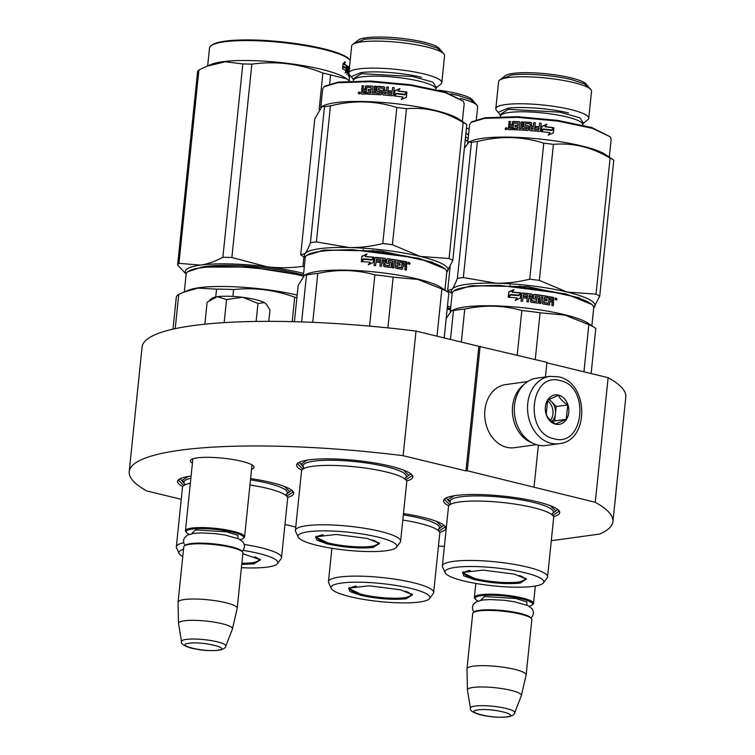 <?xml version="1.0" encoding="UTF-8"?>
<svg xmlns="http://www.w3.org/2000/svg" width="755" height="755" viewBox="0 0 755 755"><rect width="100%" height="100%" fill="white"/><g stroke="black" fill="none" stroke-linecap="round" stroke-linejoin="round"><path stroke-width="1.13" d="M465.967 470.931L403.132 455.69L416.014 331.077L478.84 346.318L465.967 470.931L467.26 470.752L595.251 502.292A243.148 44.309 5.9 0 1 612.928 521.63A243.148 44.309 5.9 0 1 599.583 534.068L551.292 540.712M181.238 499.31L146.866 490.976A243.148 44.309 5.9 0 1 129.199 471.639A243.148 44.309 5.9 0 1 403.132 455.69M284.956 524.47L295.752 527.084M444.384 546.403A243.148 44.309 5.9 0 1 438.447 546.139M192.44 463.06A31.984 5.832 5.9 0 1 191.081 459.672A31.984 5.832 5.9 0 1 241.723 461.296A31.984 5.832 5.9 0 1 253.605 466.137A31.984 5.832 5.9 0 1 251.585 469.166M406.634 480.992A58.399 10.645 -174.1 0 0 411.985 474.952A58.399 10.645 -174.1 0 0 368.846 462.051A58.399 10.645 -174.1 0 0 308.786 459.87A58.399 10.645 -174.1 0 0 297.819 463.155A58.399 10.645 -174.1 0 0 301.83 470.167M287.561 497.385A58.399 10.645 -174.1 0 0 292.912 491.345A58.399 10.645 -174.1 0 0 250.613 478.566M191.09 476.084A58.399 10.645 -174.1 0 0 189.713 476.263A58.399 10.645 -174.1 0 0 178.746 479.548A58.399 10.645 -174.1 0 0 182.757 486.56M439.684 532.322A58.399 10.645 -174.1 0 0 445.035 526.273A58.399 10.645 -174.1 0 0 403.463 513.608M553.575 516.637A58.399 10.645 -174.1 0 0 558.936 510.597A58.399 10.645 -174.1 0 0 515.788 497.696A58.399 10.645 -174.1 0 0 455.727 495.516A58.399 10.645 -174.1 0 0 444.77 498.8A58.399 10.645 -174.1 0 0 448.781 505.812M129.199 471.639L142.072 347.026A243.148 44.309 5.9 0 1 416.014 331.077M595.251 502.292L608.134 377.679A243.148 44.309 5.9 0 1 625.801 397.007L612.928 521.63M608.134 377.679L546.884 362.815M534.049 486.956L538.372 445.195M545.421 376.971L546.931 362.343L478.84 346.318M467.26 470.752L480.133 346.139M192.827 459.342A29.86 5.445 5.9 0 1 192.751 458.832L192.751 458.832M252.151 464.967L252.151 464.967A29.86 5.445 5.9 0 1 251.972 465.457M292.374 490.778L292.77 492.26L286.749 496.158M183.795 485.522L178.709 480.473L179.397 479.095M411.456 474.385L411.843 475.867L405.831 479.765M302.868 469.129L297.781 464.08L298.47 462.702M449.82 504.774L444.723 499.725L445.412 498.357M558.398 510.031L558.785 511.512L552.773 515.41M444.506 525.716L444.893 527.188L438.872 531.095M549.829 376.368L536.626 378.18A33.975 26.784 82.2 0 0 514.542 405.359A33.975 26.784 82.2 0 0 537.834 445.072A33.975 26.784 82.2 0 0 545.893 445.507L559.096 443.685C589.919 441.08 588.9 382.37 558.473 376.82L549.829 376.368A33.975 26.784 82.2 0 0 527.537 408.597A33.975 26.784 82.2 0 0 551.027 443.26A33.975 26.784 82.2 0 0 559.096 443.685M554.047 438.749C584.021 447.866 590.401 386.107 560.059 380.595C530.085 371.479 523.706 433.228 554.047 438.749M555.548 424.206A14.864 11.721 82.2 0 0 568.741 412.504A14.864 11.721 82.2 0 0 558.558 395.129A14.864 11.721 82.2 0 0 545.365 406.832A14.864 11.721 82.2 0 0 555.548 424.206M555.472 424.074L566.241 419.308L567.722 404.916C563.032 401.934 559.936 398.725 558.445 395.29L547.686 400.056L546.195 414.448C547.686 417.874 550.782 421.082 555.472 424.074M567.722 404.916L556.171 406.511L549.111 399.187M566.241 419.308L554.68 420.894L556.171 406.511M552.405 421.903L554.68 420.894M551.905 421.498A12.741 10.042 82.2 0 0 555.425 413.702A12.741 10.042 82.2 0 0 551.527 401.698A12.741 10.042 82.2 0 0 548.574 399.499M547.441 400.678A12.741 10.042 -97.8 0 1 550.631 420.393M523.706 384.795A31.852 25.113 82.2 0 0 512.588 406.266A31.852 25.113 82.2 0 0 531.671 442.638M527.688 381.558L505.595 384.597A31.852 25.113 82.2 0 0 484.899 410.078A31.852 25.113 82.2 0 0 506.718 447.309A31.852 25.113 82.2 0 0 514.287 447.715L536.371 444.667M185.862 531.756A29.728 5.417 5.9 0 1 185.447 530.708A29.728 5.417 5.9 0 1 191.647 528.094A29.728 5.417 -174.1 0 1 224.858 529.614A29.728 5.417 -174.1 0 1 244.592 536.814A29.728 5.417 -174.1 0 1 243.978 537.768L243.063 538.485A28.879 5.266 -174.1 0 0 226.972 530.991A28.879 5.266 -174.1 0 0 192.223 529.085A28.879 5.266 5.9 0 0 186.608 532.643L185.862 531.756M189.165 534.361A28.879 5.266 5.9 0 1 186.608 532.643M240.213 539.636A28.879 5.266 -174.1 0 0 243.063 538.485M184.39 545.959L185.305 545.242A28.879 5.266 5.9 0 1 190.722 543.619A28.879 5.266 -174.1 0 1 220.432 544.704A28.879 5.266 -174.1 0 1 241.77 551.084L242.515 551.971A29.728 5.417 -174.1 0 0 220.545 545.403A29.728 5.417 -174.1 0 0 189.967 544.289A29.728 5.417 5.9 0 0 184.39 545.959A29.728 5.417 5.9 0 0 183.776 546.903L178.067 602.15A29.728 5.417 5.9 0 1 184.258 599.536A29.728 5.417 -174.1 0 1 217.478 601.055A29.728 5.417 -174.1 0 1 237.212 608.266A29.728 5.417 -174.1 0 1 237.193 608.388L232.455 628.877A27.123 4.945 -174.1 0 0 214.76 622.243A27.123 4.945 -174.1 0 0 184.163 620.808A27.123 4.945 5.9 0 0 178.51 623.309L178.067 602.282A29.728 5.417 5.9 0 1 178.067 602.15M237.212 608.266L242.921 553.019A29.728 5.417 -174.1 0 0 242.515 551.971M181.511 641.58C180.615 643.807 184.088 646.044 191.94 648.309C199.773 649.781 205.804 651.254 218.648 650.272C223.178 649.432 225.556 648.064 225.773 646.157A22.273 4.058 -174.1 0 0 211.551 640.646A22.273 4.058 -174.1 0 0 186.145 639.419A22.273 4.058 -174.1 0 0 181.511 641.58L178.52 623.441A27.123 4.945 5.9 0 1 178.51 623.309M225.773 646.157L232.417 629.009A27.123 4.945 -174.1 0 0 232.455 628.877M474.782 598.404A29.728 5.417 5.9 0 1 474.376 597.347A29.728 5.417 5.9 0 1 480.567 594.732A29.728 5.417 -174.1 0 1 513.787 596.252A29.728 5.417 -174.1 0 1 533.521 603.462A29.728 5.417 -174.1 0 1 532.907 604.406L531.992 605.123A28.879 5.266 -174.1 0 0 515.901 597.639A28.879 5.266 -174.1 0 0 481.152 595.723A28.879 5.266 5.9 0 0 475.537 599.291L474.782 598.404M478.094 600.999A28.879 5.266 5.9 0 1 475.537 599.291M529.142 606.274A28.879 5.266 -174.1 0 0 531.992 605.123M473.319 612.607L474.234 611.89A28.879 5.266 5.9 0 1 479.651 610.266A28.879 5.266 -174.1 0 1 509.351 611.342A28.879 5.266 -174.1 0 1 530.69 617.722L531.435 618.609A29.728 5.417 -174.1 0 0 509.474 612.041A29.728 5.417 -174.1 0 0 478.897 610.937A29.728 5.417 5.9 0 0 473.319 612.607A29.728 5.417 5.9 0 0 472.705 613.551L466.996 668.798A29.728 5.417 5.9 0 1 473.187 666.184A29.728 5.417 -174.1 0 1 506.407 667.703A29.728 5.417 -174.1 0 1 526.141 674.913A29.728 5.417 -174.1 0 1 526.122 675.027L521.384 695.525A27.123 4.945 -174.1 0 0 503.689 688.881A27.123 4.945 -174.1 0 0 473.092 687.446A27.123 4.945 5.9 0 0 467.439 689.947L466.986 668.921A29.728 5.417 5.9 0 1 466.996 668.798M526.141 674.913L531.85 619.666A29.728 5.417 -174.1 0 0 531.435 618.609M470.44 708.228C469.544 710.455 473.017 712.692 480.869 714.947C488.702 716.419 494.723 717.892 507.577 716.91C512.098 716.07 514.476 714.702 514.702 712.805A22.273 4.058 -174.1 0 0 500.48 707.284A22.273 4.058 -174.1 0 0 475.074 706.067A22.273 4.058 -174.1 0 0 470.44 708.228L467.449 690.079A27.123 4.945 5.9 0 1 467.439 689.947M514.702 712.805L521.337 695.648A27.123 4.945 -174.1 0 0 521.384 695.525M255.803 299.659A27.605 5.03 5.9 0 1 264.401 302.604L257.974 303.472L243.025 297.376A27.605 5.03 5.9 0 1 255.803 299.659M266.657 304.548L264.401 302.604L266.657 304.558L269.969 310.079L268.808 321.347M243.025 297.376L242.364 297.291A27.605 5.03 -174.1 0 0 217.478 296.677L217.062 296.734A27.605 5.03 -174.1 0 0 212.089 298.253L209.692 300.141M256.115 321.441L257.974 303.472M242.364 297.291L226.557 299.546L217.478 296.677M224.169 322.621L226.557 299.546M217.062 296.734L207.125 302.217L204.85 324.188M409.219 263.561L409.578 262.797L408.729 262.514L408.578 263.967L409.219 263.561L408.71 263.523M367.383 538.466L379.529 543.421L373.168 547.451C359.531 548.743 344.318 547.583 327.519 543.959L316.921 540.231L315.599 536.814L336.202 534.465L367.383 538.466M379.076 542.968L379.218 543.657L372.583 546.46C359.305 547.724 344.488 546.582 328.123 543.053L315.854 537.107L316.137 536.456M303.35 275.886L305.228 257.663A71.14 12.967 5.9 0 1 306.7 255.398L323.121 250.452L351.896 249.65L418.921 258.248L445.035 268.884L445.78 269.771A71.14 12.967 5.9 0 1 446.762 272.291L444.921 290.099M306.7 255.398A71.14 12.967 5.9 0 1 419.355 259.003A71.14 12.967 5.9 0 1 445.78 269.771M400.603 541.25L406.747 481.85A52.878 9.636 5.9 0 0 403.151 477.783A52.878 9.636 5.9 0 0 386.371 471.979A52.878 9.636 -174.1 0 0 305.888 467.732A52.878 9.636 -174.1 0 0 301.547 470.978L295.413 530.378A52.878 9.636 -174.1 0 0 295.601 531.435L298.206 537.098A49.688 9.051 -174.1 0 0 317.166 545.384A49.688 9.051 5.9 0 0 366.364 551.509A49.688 9.051 5.9 0 0 396.488 547.252L400.197 542.241A52.878 9.636 5.9 0 0 400.603 541.25A52.878 9.636 5.9 0 0 380.237 531.378A52.878 9.636 -174.1 0 0 325.301 524.81A52.878 9.636 -174.1 0 0 295.413 530.378M396.488 547.252A49.688 9.051 5.9 0 0 377.736 537.041A49.688 9.051 -174.1 0 0 323.753 530.859A49.688 9.051 -174.1 0 0 298.206 537.098M301.651 321.913L306.502 275.009L304.68 274.943L298.159 285.418L294.403 321.696M312.74 322.338L317.789 273.452A78.577 14.317 -174.1 0 0 306.502 275.009M369.582 326.122L374.876 274.858C356.341 269.629 337.315 269.157 317.789 273.452M387.891 327.878L393.138 277.142A78.577 14.317 -174.1 0 0 374.876 274.858M444.185 337.91L448.848 292.798A78.577 14.317 5.9 0 0 447.989 292.185A78.577 14.317 5.9 0 0 441.873 288.967L437.003 336.164M393.138 277.142L417.874 279.454L441.873 288.967M447.989 292.185L441.382 287.702A71.14 12.967 5.9 0 0 417.288 278.944A71.14 12.967 -174.1 0 0 307.342 273.848L304.68 274.943M363.476 259.182A71.14 12.967 5.9 0 1 371.932 259.862L373.904 257.2L373.366 262.476L368.336 264.703L370.139 262.259A71.14 12.967 5.9 0 0 361.673 261.617L363.617 259.352A70.291 12.807 5.9 0 1 371.97 260.022L373.923 257.351M361.834 261.787L363.617 259.352M370.035 262.41A70.291 12.807 5.9 0 1 370.195 262.419L368.412 264.863M361.532 261.305L361.871 256.275L361.324 261.589L363.334 258.88A71.14 12.967 5.9 0 1 371.79 259.56L373.565 257.162A71.14 12.967 5.9 0 0 365.127 256.455L365.25 256.625A70.291 12.807 5.9 0 1 373.451 257.304M362.032 256.445L367.081 254.124M397.007 266.619L397.187 264.835L396.743 266.741L397.224 266.911A71.14 12.967 5.9 0 1 401.443 267.619L402.377 261.013A71.14 12.967 5.9 0 1 406.549 261.777L407.105 262.542L406.87 264.845L406.181 261.881A70.291 12.807 5.9 0 0 402.358 261.183M403.104 265.845L402.472 268.884L403.104 265.845L404.595 266.109L405.152 266.874L404.85 269.799A71.14 12.967 5.9 0 1 406.322 270.082L406.671 266.76L405.964 270.016M388.287 260.56L388.127 262.098L388.447 260.428A71.14 12.967 5.9 0 1 392.874 261.051L392.185 267.695L393.704 267.921L394.393 261.277L395.913 261.513L395.29 267.515L395.856 268.261A71.14 12.967 5.9 0 1 402.113 269.308L402.802 268.771M394.393 261.277L393.497 267.893M388.127 262.098A70.291 12.807 5.9 0 1 390.911 262.485L391.675 263.089L391.288 266.911L390.58 267.459L391.288 266.911L391.477 263.221M388.287 261.966A71.14 12.967 5.9 0 1 391.109 262.353L390.911 262.485M391.09 267.043L390.382 267.6M376.15 260.522A71.14 12.967 5.9 0 1 379.793 260.919L379.746 261.07A70.291 12.807 5.9 0 0 376.141 260.683L376.566 259.012A71.14 12.967 5.9 0 1 380.586 259.446L379.907 266.1L381.464 266.279L381.832 262.702A71.14 12.967 5.9 0 1 383.889 262.957L383.587 265.883L384.172 266.609A71.14 12.967 5.9 0 1 390.58 267.459M374.046 265.477L374.82 257.936L375.546 257.512L374.829 258.087L374.065 265.477L375.622 265.637L375.99 262.06A71.14 12.967 5.9 0 1 379.642 262.457L379.793 260.919M375.546 257.512A70.291 12.807 5.9 0 1 384.899 258.569L385.597 259.144L384.88 265.043L385.475 259.286M375.556 257.361A71.14 12.967 5.9 0 1 385.012 258.418L384.899 258.569M385.003 264.901L385.107 265.326A70.291 12.807 5.9 0 1 389.382 265.892L389.655 265.675M385.229 265.184A71.14 12.967 5.9 0 1 389.561 265.76L389.382 265.892M386.569 259.427L387.419 258.729L386.702 259.286L386.362 262.617L386.938 263.344A71.14 12.967 5.9 0 1 389.769 263.721L389.561 265.76M387.277 258.871A70.291 12.807 5.9 0 1 400.858 260.919L401.16 260.805A71.14 12.967 5.9 0 0 387.419 258.729M400.716 262.296L400.858 260.919M397.479 262.013L397.347 263.297L397.753 261.806A71.14 12.967 5.9 0 1 400.999 262.344L401.16 260.805M397.083 263.419A70.291 12.807 5.9 0 1 399.82 263.873L400.112 263.759A71.14 12.967 5.9 0 0 397.347 263.297M399.678 265.241L399.82 263.873M397.187 264.835A71.14 12.967 5.9 0 1 399.952 265.298L400.112 263.759M397.224 266.911L396.951 267.034A70.291 12.807 5.9 0 1 401.122 267.732L401.396 267.525M384.182 260.126L382.398 259.663L381.992 261.164A71.14 12.967 5.9 0 1 384.05 261.419L384.182 260.126M381.992 261.164L381.907 261.315A70.291 12.807 5.9 0 1 383.946 261.56L384.05 261.419M403.425 262.768L403.264 264.307A71.14 12.967 5.9 0 1 405.378 264.694L405.293 263.108A71.14 12.967 5.9 0 0 403.425 262.768L403.085 262.882A70.291 12.807 5.9 0 1 403.406 262.938M403.264 264.307L402.934 264.41A70.291 12.807 5.9 0 1 405.01 264.797L405.378 264.694M402.934 264.41L403.085 262.882M381.907 261.315L382.313 259.805M379.595 262.447L379.746 261.07M381.398 266.27L381.747 262.853M402.472 268.884L401.783 269.412M405.482 265.732L406.492 264.948L405.482 265.732L406.294 266.864M408.059 263.127L408.757 262.296L410.05 263.523L409.342 264.363L408.059 263.127M406.87 264.845L405.85 265.628L406.671 266.76M391.109 262.353L391.675 263.089M385.012 258.418L385.597 259.144M361.871 256.275L366.977 253.954L365.127 256.455M409.55 263.07L409.446 264.118M408.559 262.363L409.219 262.608M303.151 466.656L301.415 463.806L307.228 460.106M403.415 470.044L408.332 474.848M446.771 272.045A72.206 13.156 -174.1 0 0 447.422 271.385A72.206 13.156 -174.1 0 0 420.261 256.426A72.206 13.156 -174.1 0 0 349.084 247.527L316.392 241.911A80.7 14.704 -174.1 0 0 313.297 242.298A80.7 14.704 -174.1 0 0 310.428 242.732L324.49 106.71A80.7 14.704 5.9 0 1 327.349 106.266A80.7 14.704 -174.1 0 1 330.445 105.889C353.227 100.104 375.358 100.641 396.828 107.521A80.7 14.704 -174.1 0 1 406.473 108.729C426.018 106.974 444.912 111.561 463.145 122.48L449.093 258.503A80.7 14.704 -174.1 0 1 452.773 260.532L466.826 124.499A80.7 14.704 -174.1 0 0 463.145 122.48M452.773 260.532L446.771 272.111M385.852 93.629L384.295 93.507L384.21 91.95A71.14 12.967 -174.1 0 1 386.267 92.119L385.852 93.629M351.651 46.036A46.716 8.513 5.9 0 1 352.623 44.554A46.716 8.513 5.9 0 1 361.39 41.931A46.716 8.513 -174.1 0 1 409.436 43.667A46.716 8.513 -174.1 0 1 443.949 53.992A46.716 8.513 -174.1 0 1 444.591 55.643L441.807 82.644A46.716 8.513 -174.1 0 0 410.795 71.319A46.716 8.513 -174.1 0 0 358.597 68.931A46.716 8.513 5.9 0 0 348.857 73.037L351.651 46.036M352.623 44.554L358.323 40.072A41.412 7.55 5.9 0 1 366.1 37.75A41.412 7.55 -174.1 0 1 408.691 39.298A41.412 7.55 -174.1 0 1 439.278 48.443L443.949 53.992M348.857 73.037A46.716 8.513 5.9 0 0 349.508 74.688L353.085 78.945L361.381 73.679L412.702 76.5L432.823 82.087L436.466 87.561L440.835 84.126A46.716 8.513 -174.1 0 0 441.807 82.644M366.175 86.089L365.562 86.108M324.971 86.089L338.24 82.087L370.667 81.049L410.531 84.711L444.855 91.883L463.211 101.123L464.183 103.643L462.343 121.451M320.781 107.238L322.659 89.014L324.131 86.749L337.485 82.757L370.299 81.7L410.654 85.409L445.393 92.667L463.211 101.123M305.265 257.427A72.206 13.156 5.9 0 1 305.077 253.586L300.726 254.841L314.778 118.818L322.102 106.295L324.49 106.71M372.876 250.962L372.951 250.226M363.193 250.207L363.268 249.49M449.093 258.503L420.261 256.426L392.411 244.752A80.7 14.704 -174.1 0 0 382.776 243.554C370.96 246.451 359.729 247.782 349.084 247.527A72.206 13.156 -174.1 0 0 305.077 253.586C306.634 251.632 308.418 248.018 310.428 242.732M320.998 250.707L324.99 250.047L380.982 251.047L432.747 262.259M392.411 244.752L406.473 108.729M466.826 124.499L458.804 119.054A71.14 12.967 -174.1 0 0 403.736 104.671A71.14 12.967 -174.1 0 0 335.418 102.699A71.14 12.967 5.9 0 0 324.773 105.2L322.102 106.295M382.776 243.554L396.828 107.521M316.392 241.911L330.445 105.889M406.407 92.176L404.774 94.366A71.14 12.967 -174.1 0 0 396.328 93.346L394.355 95.989L394.893 90.713L399.923 88.59L398.055 91.129A70.291 12.807 -174.1 0 1 406.407 92.176L404.623 94.507M399.839 88.731L394.874 90.864M406.577 92.034A71.14 12.967 -174.1 0 0 398.121 90.978M396.422 93.799A70.291 12.807 -174.1 0 1 404.774 94.819L406.926 92.091L406.379 97.404L401.273 99.433L403.123 97.017A71.14 12.967 -174.1 0 0 394.695 96.027L396.469 93.648L394.667 96.178M406.747 92.318L406.218 97.471M404.916 94.677A71.14 12.967 -174.1 0 0 396.469 93.648M371.262 87.74L371.3 89.788L371.007 87.571A71.14 12.967 -174.1 0 0 366.77 87.42L365.835 94.064A71.14 12.967 -174.1 0 0 361.636 93.988L361.088 93.337L361.692 91.204L362.702 90.26L361.89 89.298L362.23 85.966L361.89 89.298M371.035 89.609A71.14 12.967 -174.1 0 0 368.261 89.505L368.412 91.053M371.3 89.788A70.291 12.807 -174.1 0 0 368.553 89.685M367.515 92.733A70.291 12.807 -174.1 0 1 370.733 92.846L370.478 92.676A71.14 12.967 -174.1 0 0 367.213 92.563L367.374 94.111M381.313 90.185A71.14 12.967 -174.1 0 0 378.481 89.996L378.651 90.166A70.291 12.807 -174.1 0 1 381.445 90.355L381.549 94.196L380.831 94.8A71.14 12.967 -174.1 0 0 367.053 94.101L367.213 92.563M383.021 88.259L383.021 88.259A71.14 12.967 -174.1 0 0 378.689 87.957L378.481 89.996M383.361 88.694L382.653 94.281L383.238 94.97L382.653 94.281L383.361 88.694M383.342 95.139L382.766 94.441M394.204 87.854L392.638 87.542L394.214 87.703L393.44 95.243L392.704 95.819A71.14 12.967 -174.1 0 0 383.238 94.97M392.638 87.542L392.27 91.27A70.291 12.807 -174.1 0 0 388.665 90.93L388.523 92.308M392.638 87.693L392.27 91.27M392.27 91.11A71.14 12.967 -174.1 0 0 388.617 90.77L388.665 90.93M388.617 90.77L388.457 92.308A71.14 12.967 -174.1 0 1 392.109 92.648L392.119 92.808A70.291 12.807 -174.1 0 0 392.09 92.799M391.703 94.318L391.694 94.158A71.14 12.967 -174.1 0 0 387.664 93.79L387.721 93.95A70.291 12.807 -174.1 0 1 391.703 94.318L392.119 92.808M387.664 93.79L388.353 87.136L386.796 87.004L386.503 90.742A70.291 12.807 -174.1 0 0 384.465 90.572L384.361 90.411A71.14 12.967 -174.1 0 1 386.428 90.581L386.503 90.742M388.41 87.297L386.871 87.165M384.191 86.957L384.087 86.787A71.14 12.967 -174.1 0 0 377.67 86.353L377.849 86.523A70.291 12.807 -174.1 0 1 384.191 86.957L384.767 87.646M377.151 87.127L376.754 90.949L377.151 87.127L377.849 86.523M376.254 86.429L374.527 86.183L376.056 86.259L375.367 92.912A71.14 12.967 -174.1 0 1 379.803 93.176L379.963 91.638A71.14 12.967 -174.1 0 0 377.141 91.459L376.566 90.779M380.076 92.941L379.954 93.346A70.291 12.807 -174.1 0 0 375.565 93.082L375.367 92.912M374.527 86.183L374.065 92.997L372.574 92.771M374.744 86.353L374.065 92.997M372.942 86.749L372.366 86.079L372.942 86.749L372.555 92.931M361.862 85.796A71.14 12.967 -174.1 0 1 363.353 85.815L363.051 88.741L365.099 89.42L365.401 86.495L366.09 85.862A71.14 12.967 -174.1 0 1 372.366 86.079L373.178 86.929M366.09 85.862L366.411 86.042A70.291 12.807 -174.1 0 1 372.621 86.249M359.455 93.667L359.606 92.204L359.342 92.846L358.738 92.204L358.597 93.544L359.644 93.752M359.606 92.204L359.88 93.526M359.842 93.837L359.002 93.667M359.418 92.374L359.087 92.846M358.87 93.95L358.691 92.629M359.012 92.28L359.786 92.082M358.125 92.922L360.126 92.931L358.653 93.894L358.531 93.101M361.636 93.988L361.088 93.337L361.985 89.996M362.702 90.26L361.522 89.118M363.051 88.741L363.948 89.571L365.099 89.42M373.838 92.827L372.319 92.752M376.962 86.957L377.67 86.353M384.087 86.787L384.673 87.486L384.361 90.411M386.796 87.004L386.428 90.581M391.694 94.158L392.109 92.648M370.478 92.676L370.875 91.147A71.14 12.967 -174.1 0 0 368.1 91.044L368.261 89.505M365.401 86.495L365.429 89.6M363.4 88.92L363.948 89.571L363.4 88.92M363.702 85.985L362.23 85.966M362.004 94.158L361.456 93.507M364.778 92.497L365.109 92.676A70.291 12.807 -174.1 0 0 363.259 92.638L362.9 92.459A71.14 12.967 -174.1 0 1 364.778 92.497L364.939 90.959L365.109 92.676M364.939 90.959A71.14 12.967 -174.1 0 0 362.825 90.921L362.9 92.459M386.343 92.28L385.928 93.79L384.172 93.403M370.733 92.846L371.139 91.327A70.291 12.807 -174.1 0 0 370.865 91.308M381.445 90.355L382.021 91.044M377.321 91.629L376.754 90.949M380.227 93.11L380.114 91.808M365.731 86.674L366.411 86.042M441.75 52.199L437.513 48.188L424.98 44.073C407.049 39.59 377.925 37.354 364.212 39.42L355.143 43.252M351.707 76.482L360.777 72.65C374.489 70.583 403.614 72.82 421.545 77.303M323.263 534.795A30.464 5.549 -174.1 0 0 317.279 537.938A30.464 5.549 -174.1 0 0 328.944 543.119A30.464 5.549 5.9 0 0 359.352 546.884A30.464 5.549 5.9 0 0 377.651 544.176L378.481 542.515M372.441 539.872A30.464 5.549 5.9 0 1 377.651 544.176M242.855 553.689L260.456 559.814L254.086 563.843L241.742 564.4M260.003 559.361L260.145 560.05L253.51 562.852L241.845 563.4M184.314 291.874L186.155 274.056A71.14 12.967 5.9 0 1 187.627 271.791L201.736 267.128L250.5 267.072L303.387 275.537M187.627 271.791A71.14 12.967 5.9 0 1 200.981 267.798A71.14 12.967 5.9 0 1 303.132 276.113M175.217 328.651L178.765 294.337L188.269 290.241A71.14 12.967 5.9 0 1 198.924 287.74A71.14 12.967 -174.1 0 1 297.159 295.082M215.732 296.96L216.543 289.137L198.027 288.136L183.531 292.194M296.894 297.659A78.577 14.317 -174.1 0 0 294.695 297.196L292.176 321.639M232.889 296.432L233.597 289.552C254.454 287.334 274.82 289.882 294.695 297.196M233.597 289.552A78.577 14.317 -174.1 0 0 216.543 289.137M176.274 297.432L172.989 329.152L176.264 297.442A78.577 14.317 5.9 0 1 176.274 297.432A78.577 14.317 5.9 0 1 178.765 294.337M241.402 567.684A49.688 9.051 5.9 0 0 267.449 567.081A49.688 9.051 -174.1 0 0 277.415 563.645L281.124 558.634A52.878 9.636 -174.1 0 0 281.53 557.643L287.664 498.243A52.878 9.636 -174.1 0 0 284.078 494.176A52.878 9.636 -174.1 0 0 249.952 485.003M281.53 557.643A52.878 9.636 -174.1 0 0 244.28 544.478M277.415 563.645A49.688 9.051 -174.1 0 0 242.968 550.367M182.776 556.567A49.688 9.051 5.9 0 1 179.133 553.49A49.688 9.051 5.9 0 1 183.531 549.3M179.133 553.49L176.528 547.828A52.878 9.636 5.9 0 1 176.34 546.771A52.878 9.636 5.9 0 1 183.673 542.751M176.34 546.771L182.474 487.371A52.878 9.636 5.9 0 1 186.815 484.125A52.878 9.636 5.9 0 1 190.354 483.238M284.342 486.437L289.259 491.241M184.078 483.049L182.342 480.199L188.155 476.499M304.293 266.704A80.7 14.704 -174.1 0 0 302.925 266.392L303.887 257.002M319.148 109.362L322.904 73.037A80.7 14.704 5.9 0 1 326.839 73.962A80.7 14.704 -174.1 0 1 330.596 74.905L346.809 78.897L349.669 81.087M350.056 60.192L349.31 59.305A70.291 12.807 -174.1 0 0 323.197 48.669A70.291 12.807 5.9 0 0 211.9 45.102L210.985 45.819A71.14 12.967 5.9 0 1 323.631 49.424A71.14 12.967 -174.1 0 1 350.056 60.192A71.14 12.967 -174.1 0 1 350.178 60.334M186.192 273.81A72.206 13.156 5.9 0 1 200.405 265.109C207.446 264.118 214.93 261.513 222.867 257.285A80.7 14.704 5.9 0 1 231.87 257.502L251.849 64.156C276.188 60.787 299.877 63.741 322.904 73.037M186.155 274.122L177.614 264.977A80.7 14.704 5.9 0 1 178.935 263.335L200.405 265.109A72.206 13.156 5.9 0 1 266.902 266.741L231.87 257.502M177.614 264.977L197.602 71.621A80.7 14.704 5.9 0 1 198.914 69.979L206.879 66.223L225.254 61.787L242.846 63.93A80.7 14.704 5.9 0 1 251.849 64.156M178.935 263.335L198.914 69.979M222.867 257.285L242.846 63.93M303.604 273.423A72.206 13.156 -174.1 0 0 266.902 266.741C278.293 268.157 290.298 268.034 302.925 266.392M201.915 267.11A65.194 11.882 5.9 0 1 296.913 273.404A65.194 11.882 5.9 0 1 303.425 275.122M294.29 273.367L294.356 272.8M285.447 271.611L285.513 270.96M346.809 78.897L345.658 78.124A71.14 12.967 -174.1 0 0 321.573 69.366A71.14 12.967 5.9 0 0 211.626 64.269L206.879 66.223M329.671 83.862L330.596 74.905M207.672 65.893L209.512 48.084A71.14 12.967 5.9 0 1 210.985 45.819M346.385 68.478L345.554 71.819M346.092 71.253L346.904 71.291L347.451 66.015L346.668 68.497L345.865 68.46A70.291 12.807 -174.1 0 0 343.487 67.044M346.668 68.497A71.14 12.967 -174.1 0 0 343.619 66.733L342.695 68.931A71.14 12.967 -174.1 0 1 345.932 70.715L345.148 72.961L346.904 71.291M349.763 75L349.178 80.681M348.923 72.423A71.14 12.967 -174.1 0 0 348.848 72.32L349.055 71.178A70.291 12.807 -174.1 0 1 349.008 71.234L348.923 71.951A70.291 12.807 -174.1 0 1 348.961 72.065M349.707 74.934L349.235 77.133M349.48 77.161L349.386 77.68A71.14 12.967 -174.1 0 0 348.867 76.434L349.027 73.952M348.801 72.707L348.565 75.028M348.848 72.32L348.197 75.585L348.885 68.941A71.14 12.967 -174.1 0 0 348.027 68.129L347.526 68.101M347.347 69.875A70.291 12.807 -174.1 0 1 347.781 70.291L348.612 70.347A71.14 12.967 -174.1 0 0 347.81 69.611L347.375 69.592M347.781 70.291L347.687 71.178M348.612 70.347L348.451 71.885A71.14 12.967 -174.1 0 0 347.649 71.149L346.875 74.405L347.829 66.346M347.659 66.865L347.895 66.355A71.14 12.967 -174.1 0 1 349.405 67.808M349.357 68.224L348.876 68.186A70.291 12.807 -174.1 0 0 347.659 66.799M348.838 75.859L349.499 75.915A71.14 12.967 -174.1 0 0 349.14 75.075L348.914 75.056M348.734 73.414A70.291 12.807 -174.1 0 0 348.659 73.263L348.489 75.019M348.744 73.263L348.668 72.489M349.263 69.186L349.14 68.648L348.999 69.281M349.131 69.583L348.697 70.762L348.876 68.186M348.442 73.292A70.291 12.807 -174.1 0 0 348.517 73.207L348.357 74.745A70.291 12.807 -174.1 0 1 348.281 74.82M348.97 69.573L348.838 70.772M348.801 71.159L348.687 72.31M348.98 71.168L348.923 71.951M348.027 68.129L347.81 69.611M349.188 74.254L349.14 75.075M349.499 75.915L349.622 74.839M344.469 64.194A71.14 12.967 -174.1 0 1 347.357 65.94L346.649 68.167A71.14 12.967 -174.1 0 0 343.572 66.402L342.534 68.856L343.081 63.543L345.356 61.91L344.469 64.194L343.695 64.175A70.291 12.807 -174.1 0 1 346.545 65.912L345.847 68.139M347.357 65.94L346.545 65.912M343.572 66.402L342.789 66.44M344.573 61.891L343.695 64.175M259.39 558.898L258.578 560.493A30.464 5.549 -174.1 0 1 252.406 562.692A30.464 5.549 5.9 0 1 241.864 563.221M258.578 560.493A30.464 5.549 -174.1 0 0 254.784 556.746M556.161 299.207L556.529 298.442L555.671 298.159L555.52 299.622L556.161 299.207L555.661 299.169M514.325 574.111L526.471 579.066L520.11 583.096C506.482 584.398 491.269 583.228 474.461 579.604L463.863 575.886L462.541 572.46L483.143 570.11L514.325 574.111M526.018 578.613L526.159 579.302L519.525 582.105C506.256 583.37 491.43 582.237 475.065 578.698L462.796 572.752L463.079 572.101M450.291 311.541L452.179 293.308A71.14 12.967 5.9 0 1 453.651 291.043L470.063 286.098L498.847 285.296L565.863 293.893L591.977 304.529L592.722 305.416A71.14 12.967 5.9 0 1 593.704 307.936L591.863 325.745M453.651 291.043A71.14 12.967 5.9 0 1 566.297 294.658A71.14 12.967 5.9 0 1 592.722 305.416M547.554 576.895L553.689 517.496A52.878 9.636 5.9 0 0 550.102 513.428A52.878 9.636 5.9 0 0 533.323 507.624A52.878 9.636 -174.1 0 0 452.84 503.377A52.878 9.636 -174.1 0 0 448.498 506.624L442.355 566.024A52.878 9.636 -174.1 0 0 442.553 567.081L445.157 572.743A49.688 9.051 -174.1 0 0 464.108 581.029A49.688 9.051 5.9 0 0 513.315 587.154A49.688 9.051 5.9 0 0 543.44 582.898L547.139 577.886A52.878 9.636 5.9 0 0 547.554 576.895A52.878 9.636 5.9 0 0 527.179 567.024A52.878 9.636 -174.1 0 0 472.243 560.455A52.878 9.636 -174.1 0 0 442.355 566.024M543.44 582.898A49.688 9.051 5.9 0 0 524.678 572.686A49.688 9.051 -174.1 0 0 470.695 566.505A49.688 9.051 -174.1 0 0 445.157 572.743M450.471 339.429L453.453 310.654L451.622 310.598L446.186 318.497M461.333 342.062L464.74 309.097A78.577 14.317 -174.1 0 0 453.453 310.654M517.213 355.133L521.828 310.503C503.292 305.275 484.257 304.803 464.74 309.097M535.257 359.503L540.08 312.787A78.577 14.317 -174.1 0 0 521.828 310.503M591.127 373.555L595.789 328.444A78.577 14.317 5.9 0 0 594.94 327.84A78.577 14.317 5.9 0 0 588.824 324.612L583.945 371.809M540.08 312.787L564.825 315.099L588.824 324.612M594.94 327.84L588.324 323.348A71.14 12.967 5.9 0 0 564.24 314.59A71.14 12.967 -174.1 0 0 454.293 309.493L451.622 310.598M510.427 294.827A71.14 12.967 5.9 0 1 518.883 295.507L520.856 292.846L520.308 298.121L515.278 300.348L517.09 297.904A71.14 12.967 5.9 0 0 508.625 297.262L510.559 294.997A70.291 12.807 5.9 0 1 518.921 295.667L520.874 292.997M508.776 297.432L510.559 294.997M516.977 298.055A70.291 12.807 5.9 0 1 517.147 298.065L515.354 300.509M508.474 296.96L508.813 291.921L508.266 297.234L510.276 294.525A71.14 12.967 5.9 0 1 518.742 295.205L520.506 292.808A71.14 12.967 5.9 0 0 512.079 292.1L512.201 292.27A70.291 12.807 5.9 0 1 520.403 292.959M508.983 292.091L514.032 289.769M543.949 302.264L544.138 300.481L543.685 302.387L544.166 302.557A71.14 12.967 5.9 0 1 548.394 303.265L549.319 296.658A71.14 12.967 5.9 0 1 553.5 297.423L553.811 300.49L553.132 297.527A70.291 12.807 5.9 0 0 549.3 296.828M550.055 301.49L549.413 304.529L550.055 301.49L551.537 301.764L552.094 302.519L551.792 305.445A71.14 12.967 5.9 0 1 553.273 305.728L553.613 302.406L552.915 305.662M535.238 296.205L535.078 297.744L535.389 296.073A71.14 12.967 5.9 0 1 539.816 296.696L539.136 303.34L540.655 303.567L541.344 296.923L542.854 297.159L542.241 303.161L542.807 303.906A71.14 12.967 5.9 0 1 549.064 304.954L549.753 304.416M541.344 296.923L540.438 303.538M535.078 297.744A70.291 12.807 5.9 0 1 537.862 298.131L538.626 298.735L538.23 302.557L537.522 303.114L538.23 302.557L538.428 298.867M535.229 297.612A71.14 12.967 5.9 0 1 538.051 297.998L537.862 298.131M538.032 302.689L537.333 303.246M523.092 296.168A71.14 12.967 5.9 0 1 526.745 296.564L526.688 296.715A70.291 12.807 5.9 0 0 523.083 296.328L523.508 294.658A71.14 12.967 5.9 0 1 527.537 295.092L526.848 301.745L528.406 301.925L528.783 298.348A71.14 12.967 5.9 0 1 530.841 298.602L530.538 301.528L531.114 302.255A71.14 12.967 5.9 0 1 537.522 303.114M520.988 301.122L521.771 293.582L522.498 293.157L521.78 293.742L521.016 301.122L522.573 301.283L522.941 297.706A71.14 12.967 5.9 0 1 526.584 298.102L526.688 296.715M522.498 293.157A70.291 12.807 5.9 0 1 531.85 294.214L532.549 294.79L531.831 300.688L532.426 294.931M522.498 293.006A71.14 12.967 5.9 0 1 531.964 294.072L531.85 294.214M531.954 300.547L532.048 300.971A70.291 12.807 5.9 0 1 536.324 301.538L536.597 301.32M532.171 300.83A71.14 12.967 5.9 0 1 536.503 301.405L536.324 301.538M533.521 295.073L534.361 294.375L533.653 294.931L533.304 298.263L533.889 298.989A71.14 12.967 5.9 0 1 536.711 299.367L536.503 301.405M534.219 294.516A70.291 12.807 5.9 0 1 547.8 296.564L548.111 296.451A71.14 12.967 5.9 0 0 534.361 294.375M547.658 297.942L547.8 296.564M544.43 297.659L544.298 298.942L544.695 297.451A71.14 12.967 5.9 0 1 547.951 297.989L548.111 296.451M544.025 299.065A70.291 12.807 5.9 0 1 546.762 299.518L547.064 299.405A71.14 12.967 5.9 0 0 544.298 298.942M546.62 300.896L546.762 299.518M544.138 300.481A71.14 12.967 5.9 0 1 546.903 300.943L547.064 299.405M544.166 302.557L543.902 302.68A70.291 12.807 5.9 0 1 548.073 303.378L548.338 303.17M531.133 295.771L529.349 295.309L528.934 296.809A71.14 12.967 5.9 0 1 530.991 297.064L531.133 295.771M528.934 296.809L528.859 296.96A70.291 12.807 5.9 0 1 530.888 297.206L530.991 297.064M550.376 298.414L550.216 299.952A71.14 12.967 5.9 0 1 552.32 300.339L552.235 298.753A71.14 12.967 5.9 0 0 550.376 298.414L550.036 298.527A70.291 12.807 5.9 0 1 550.357 298.584M550.216 299.952L549.876 300.065A70.291 12.807 5.9 0 1 551.962 300.443L552.32 300.339M549.876 300.065L550.036 298.527M528.859 296.96L529.264 295.45M528.34 301.915L528.698 298.499M549.413 304.529L548.734 305.058M552.424 301.377L553.434 300.594L552.424 301.377L553.236 302.51M555.01 298.772L555.699 297.942L556.992 299.169L556.293 300.009L555.01 298.772M553.811 300.49L552.792 301.273L553.613 302.406M538.051 297.998L538.626 298.735M526.584 298.102L526.745 296.564M531.964 294.072L532.549 294.79M508.813 291.921L513.928 289.599L512.079 292.1M556.501 298.716L556.076 300.028M555.51 298.017L556.161 298.253M450.103 502.301L448.366 499.451L454.17 495.752M550.357 505.69L555.284 510.503M593.713 307.691A72.206 13.156 -174.1 0 0 594.374 307.03A72.206 13.156 -174.1 0 0 567.203 292.072A72.206 13.156 -174.1 0 0 496.035 283.172L463.334 277.557A80.7 14.704 -174.1 0 0 460.239 277.944A80.7 14.704 -174.1 0 0 457.379 278.378L471.431 142.355A80.7 14.704 5.9 0 1 474.3 141.912A80.7 14.704 -174.1 0 1 477.396 141.534C500.178 135.749 522.3 136.287 543.779 143.167A80.7 14.704 -174.1 0 1 553.415 144.375C572.96 142.629 591.854 147.206 610.097 158.125L596.035 294.148A80.7 14.704 -174.1 0 1 599.715 296.177L613.777 160.154A80.7 14.704 -174.1 0 0 610.097 158.125M599.715 296.177L593.713 307.757M532.803 129.275L531.246 129.152L531.152 127.595A71.14 12.967 -174.1 0 1 533.209 127.765L532.803 129.275M498.602 81.682A46.716 8.513 5.9 0 1 499.565 80.2A46.716 8.513 5.9 0 1 508.332 77.576A46.716 8.513 -174.1 0 1 556.388 79.313A46.716 8.513 -174.1 0 1 590.901 89.637A46.716 8.513 -174.1 0 1 591.542 91.289L588.749 118.29A46.716 8.513 -174.1 0 0 557.737 106.965A46.716 8.513 -174.1 0 0 505.539 104.577A46.716 8.513 5.9 0 0 495.808 108.682L498.602 81.682M499.565 80.2L505.274 75.717A41.412 7.55 5.9 0 1 513.041 73.395A41.412 7.55 -174.1 0 1 555.633 74.943A41.412 7.55 -174.1 0 1 586.229 84.088L590.901 89.637M495.808 108.682A46.716 8.513 5.9 0 0 496.45 110.334L500.027 114.59L508.332 109.324L559.644 112.146L579.764 117.733L583.417 123.207L587.786 119.781A46.716 8.513 -174.1 0 0 588.749 118.29M513.117 121.734L512.513 121.763M471.922 121.734L485.182 117.733L517.609 116.695L557.473 120.356L591.797 127.529L610.153 136.768L611.135 139.288L609.294 157.097M467.723 142.884L469.61 124.66L471.082 122.395L484.427 118.403L517.25 117.346L557.596 121.055L592.335 128.312L610.153 136.768M452.217 293.072A72.206 13.156 5.9 0 1 452.028 289.231L447.668 290.496L450.112 266.817M519.827 286.607L519.902 285.871M510.135 285.852L510.21 285.135M464.382 148.178L469.053 141.94L471.431 142.355M596.035 294.148L567.203 292.072L539.363 280.398A80.7 14.704 -174.1 0 0 529.717 279.199C517.902 282.096 506.671 283.427 496.035 283.172A72.206 13.156 -174.1 0 0 452.028 289.231C453.585 287.277 455.369 283.663 457.379 278.378M467.949 286.362L471.932 285.692L527.924 286.692L579.698 297.904M539.363 280.398L553.415 144.375M613.777 160.154L605.755 154.699A71.14 12.967 -174.1 0 0 550.678 140.317A71.14 12.967 -174.1 0 0 482.37 138.344A71.14 12.967 5.9 0 0 471.715 140.845L469.053 141.94M529.717 279.199L543.779 143.167M463.334 277.557L477.396 141.534M553.349 127.822L551.716 130.011A71.14 12.967 -174.1 0 0 543.27 128.992L541.297 131.634L541.845 126.359L546.865 124.235L544.997 126.774A70.291 12.807 -174.1 0 1 553.349 127.822L551.575 130.153M546.79 124.377L541.816 126.51M553.519 127.689A71.14 12.967 -174.1 0 0 545.063 126.623M543.364 129.445A70.291 12.807 -174.1 0 1 551.716 130.464L553.868 127.737L553.321 133.05L548.224 135.079L550.074 132.663A71.14 12.967 -174.1 0 0 541.646 131.672L543.411 129.294L541.618 131.823M553.689 127.963L553.16 133.116M551.867 130.322A71.14 12.967 -174.1 0 0 543.411 129.294M518.213 123.386L518.241 125.434L517.949 123.216A71.14 12.967 -174.1 0 0 513.711 123.074L512.787 129.709A71.14 12.967 -174.1 0 0 508.587 129.633L508.03 128.982L509.653 125.906L508.842 124.943L509.181 121.612L508.842 124.943M517.987 125.254A71.14 12.967 -174.1 0 0 515.212 125.16L515.354 126.698M518.241 125.434A70.291 12.807 -174.1 0 0 515.495 125.33M514.457 128.378A70.291 12.807 -174.1 0 1 517.685 128.492L517.42 128.322A71.14 12.967 -174.1 0 0 514.155 128.208L514.315 129.756M528.255 125.83A71.14 12.967 -174.1 0 0 525.423 125.641L525.593 125.811A70.291 12.807 -174.1 0 1 528.396 126L528.491 129.841L527.783 130.445A71.14 12.967 -174.1 0 0 514.004 129.747L514.155 128.208M529.972 123.905L529.972 123.905A71.14 12.967 -174.1 0 0 525.64 123.612L525.423 125.641M530.312 124.339L529.604 129.926L530.189 130.615L529.604 129.926L530.312 124.339M530.293 130.785L529.717 130.087M541.146 123.499L539.589 123.188L541.165 123.348L540.382 130.889L539.655 131.464A71.14 12.967 -174.1 0 0 530.189 130.615M539.589 123.188L539.221 126.915A70.291 12.807 -174.1 0 0 535.616 126.576L535.474 127.954M539.589 123.339L539.221 126.915M539.212 126.755A71.14 12.967 -174.1 0 0 535.569 126.415L535.616 126.576M535.569 126.415L535.408 127.954A71.14 12.967 -174.1 0 1 539.061 128.293L539.061 128.454A70.291 12.807 -174.1 0 0 539.042 128.454M538.645 129.964L538.645 129.803A71.14 12.967 -174.1 0 0 534.615 129.435L534.672 129.596A70.291 12.807 -174.1 0 1 538.645 129.964L539.061 128.454M534.615 129.435L535.304 122.782L533.738 122.65L533.445 126.387A70.291 12.807 -174.1 0 0 531.407 126.227L531.312 126.057A71.14 12.967 -174.1 0 1 533.37 126.227L533.445 126.387M535.361 122.942L533.813 122.81M531.133 122.603L531.029 122.433A71.14 12.967 -174.1 0 0 524.612 121.999L524.791 122.168A70.291 12.807 -174.1 0 1 531.133 122.603L531.709 123.291M524.093 122.772L523.696 126.595L524.093 122.772L524.791 122.168M523.206 122.074L521.478 121.829L522.998 121.904L522.309 128.558A71.14 12.967 -174.1 0 1 526.754 128.822L526.905 127.284A71.14 12.967 -174.1 0 0 524.083 127.104L523.508 126.425M527.028 128.595L526.896 128.992A70.291 12.807 -174.1 0 0 522.517 128.727L522.309 128.558M521.478 121.829L521.007 128.643L519.525 128.416M521.696 121.999L521.007 128.643M519.884 122.395L519.317 121.725L519.884 122.395L519.506 128.577M508.813 121.442A71.14 12.967 -174.1 0 1 510.295 121.461L509.993 124.386L512.041 125.066L512.343 122.14L513.041 121.508A71.14 12.967 -174.1 0 1 519.317 121.725L520.129 122.574M513.041 121.508L513.362 121.687A70.291 12.807 -174.1 0 1 519.563 121.895M506.407 129.313L506.558 127.85L506.284 128.492L505.68 127.85L505.548 129.19L506.596 129.398M506.558 127.85L506.822 129.171M506.794 129.482L505.954 129.313M506.36 128.02L506.039 128.492M505.812 129.596L505.642 128.274M505.954 127.925L506.728 127.727M505.076 128.577L507.067 128.577L505.595 129.539L505.482 128.746M508.587 129.633L508.03 128.982L508.927 125.641M509.653 125.906L508.464 124.764M509.993 124.386L510.899 125.217L512.041 125.066M520.79 128.473L519.27 128.397M523.904 122.603L524.612 121.999M531.029 122.433L531.614 123.131L531.312 126.057M533.738 122.65L533.37 126.227M538.645 129.803L539.061 128.293M517.42 128.322L517.826 126.793A71.14 12.967 -174.1 0 0 515.052 126.689L515.212 125.16M512.343 122.14L512.371 125.245M510.352 124.566L510.899 125.217L510.352 124.566M510.654 121.63L509.181 121.612M508.945 129.803L508.398 129.152M511.73 128.142L512.05 128.322A70.291 12.807 -174.1 0 0 510.201 128.284L509.851 128.105A71.14 12.967 -174.1 0 1 511.73 128.142L511.89 126.604L512.05 128.322M511.89 126.604A71.14 12.967 -174.1 0 0 509.767 126.566L509.851 128.105M533.285 127.925L532.879 129.435L531.114 129.048M517.685 128.492L518.081 126.972A70.291 12.807 -174.1 0 0 517.807 126.953M528.396 126L528.962 126.689M524.272 127.274L523.696 126.595M527.169 128.756L527.056 127.453M512.673 122.319L513.362 121.687M588.692 87.844L584.455 83.833L571.922 79.719C554 75.236 524.867 72.999 511.163 75.066L502.094 78.897M498.659 112.127L507.728 108.295C521.431 106.238 550.565 108.465 568.487 112.948M470.205 570.44A30.464 5.549 -174.1 0 0 464.231 573.583A30.464 5.549 -174.1 0 0 475.895 578.764A30.464 5.549 5.9 0 0 506.303 582.53A30.464 5.549 5.9 0 0 524.593 579.821L525.433 578.16M519.393 575.518A30.464 5.549 5.9 0 1 524.593 579.821M400.433 589.797L412.579 594.742L406.218 598.781C392.581 600.074 377.368 598.913 360.569 595.28L349.971 591.561L348.65 588.136L369.242 585.795L400.433 589.797M412.126 594.289L412.268 594.987L405.633 597.781C392.355 599.045 377.538 597.913 361.173 594.383L348.904 588.438L349.188 587.786M447.224 308.484L450.537 309.229M447.158 309.125A71.14 12.967 5.9 0 1 450.471 309.871M331.907 548.3L328.463 581.699A52.878 9.636 -174.1 0 1 358.351 576.131A52.878 9.636 -174.1 0 1 413.287 582.7A52.878 9.636 5.9 0 1 433.653 592.571L439.787 533.172A52.878 9.636 5.9 0 0 436.201 529.113A52.878 9.636 5.9 0 0 419.421 523.3A52.878 9.636 -174.1 0 0 402.793 520.044M328.463 581.699A52.878 9.636 -174.1 0 0 328.651 582.756L331.256 588.428A49.688 9.051 -174.1 0 0 350.216 596.705A49.688 9.051 5.9 0 0 399.414 602.839A49.688 9.051 5.9 0 0 429.538 598.583L433.247 593.572A52.878 9.636 5.9 0 0 433.653 592.571M429.538 598.583A49.688 9.051 5.9 0 0 410.786 588.372A49.688 9.051 -174.1 0 0 356.804 582.18A49.688 9.051 -174.1 0 0 331.256 588.428M436.466 521.375L441.382 526.178M476.339 119.601L477.641 106.974A46.716 8.513 -174.1 0 0 477 105.313L472.328 99.764A41.412 7.55 -174.1 0 0 438.815 90.213M477 105.313A46.716 8.513 -174.1 0 0 460.427 98.443M469.148 129.124A46.716 8.513 -174.1 0 0 466.458 128.067M465.231 139.958L467.958 140.581M465.165 140.609L467.892 141.223M447.281 307.927L450.584 308.719M450.744 307.143A72.206 13.156 -174.1 0 0 447.441 306.407M450.754 307.087L447.47 306.115M474.791 103.529L470.563 99.509L458.03 95.404L450.848 93.856M356.313 586.116A30.464 5.549 -174.1 0 0 350.329 589.268A30.464 5.549 -174.1 0 0 361.994 594.44A30.464 5.549 5.9 0 0 392.402 598.205A30.464 5.549 5.9 0 0 410.701 595.506L411.532 593.836M405.492 591.203A30.464 5.549 5.9 0 1 410.701 595.506M622.422 429.689L614.749 504.472M191.685 533.7L195.564 529.897L226.887 531.85L237.957 535.342L237.882 538.475M189.052 643.279C173.876 645.034 204.246 652.395 217.638 650.215C232.823 648.47 202.453 641.099 189.052 643.279M480.614 600.338L484.493 596.535L515.807 598.488L526.877 601.98L526.801 605.114M477.981 709.927C462.806 711.672 493.175 719.043 506.567 716.863C521.743 715.108 491.373 707.746 477.981 709.927M303.727 467.572L303.652 467.468A51.963 9.466 -174.1 0 1 328.302 460.257A51.963 9.466 -174.1 0 1 386.362 466.713A51.963 9.466 5.9 0 1 405.388 478.009L405.256 479.378M436.466 87.561L435.805 89.014A41.412 7.55 -174.1 0 0 408.323 78.973A41.412 7.55 -174.1 0 0 362.06 76.859A41.412 7.55 -174.1 0 0 353.425 80.502L353.085 78.945M180.19 478.67L184.588 483.889A51.963 9.466 5.9 0 1 190.873 478.236M286.23 494.459L286.324 494.383A51.963 9.466 -174.1 0 0 250.481 479.831M349.31 68.667L349.971 68.705M446.214 497.923L450.612 503.141A51.963 9.466 -174.1 0 1 475.254 495.903A51.963 9.466 -174.1 0 1 533.313 502.358A51.963 9.466 5.9 0 1 552.33 513.655L552.207 515.023M583.417 123.207L582.756 124.66A41.412 7.55 -174.1 0 0 555.265 114.618A41.412 7.55 -174.1 0 0 509.002 112.504A41.412 7.55 -174.1 0 0 500.376 116.147L500.027 114.59M403.33 514.882A51.963 9.466 -174.1 0 1 419.412 518.043A51.963 9.466 5.9 0 1 438.438 529.331L443.808 525.121M468.544 134.909L465.911 133.427M468.157 138.722A41.412 7.55 -174.1 0 0 465.552 136.881M192.884 458.785L185.447 530.708M252.028 464.901L244.592 536.814M475.81 583.436L474.376 597.347M535.323 586.05L533.521 603.462M185.032 545.459L183.833 543.289L183.522 540.533L184.343 537.994L187.334 535.153L193.516 533.398L200.887 532.907L214.958 533.606L224.933 534.993L238.797 538.891L242.987 541.958L244.186 544.147L244.478 546.799L243.629 549.442L241.987 551.339M473.961 612.097L472.753 609.936L472.441 607.18L473.262 604.632L476.263 601.792L482.445 600.036L489.816 599.555L503.887 600.244L513.862 601.641L527.726 605.529L531.907 608.596L533.106 610.786L533.408 613.447L532.549 616.08L530.916 617.986M405.303 478.066L410.758 473.791M299.263 462.277L303.661 467.496L303.51 468.855M368.497 89.647L368.346 91.053M365.967 86.212L365.486 86.23M325.046 86.032L324.131 86.749M305.209 257.899L300.915 254.982M316.807 536.135L317.279 537.938M184.654 483.964L184.437 485.248M286.324 494.383L286.183 495.771M286.305 494.402L291.685 490.184M552.254 513.711L557.7 509.436M450.669 503.217L450.452 504.51M515.438 125.292L515.297 126.698M512.919 121.857L512.428 121.876M471.988 121.678L471.082 122.395M452.151 293.544L447.857 290.628M463.749 571.79L464.231 573.583M438.353 529.397L438.306 530.699M349.858 587.466L350.329 589.268"/></g></svg>
